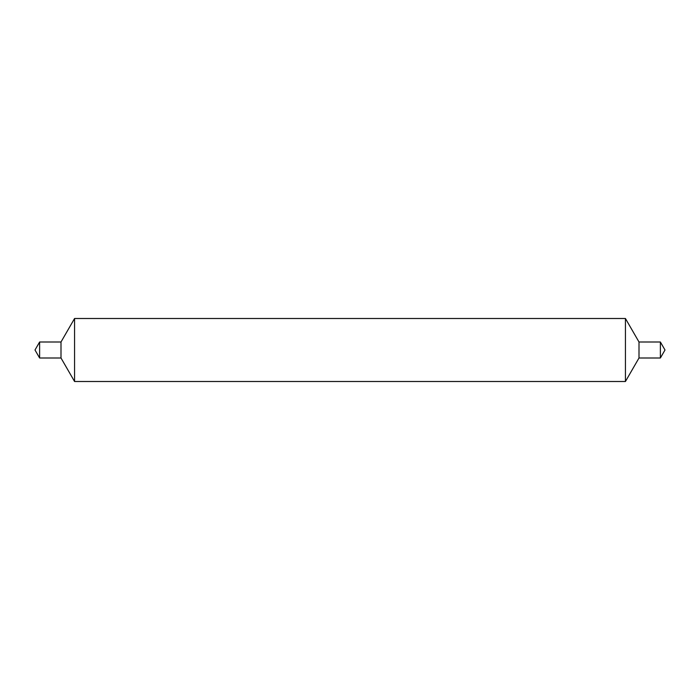 <?xml version="1.0" encoding="UTF-8"?>
<svg xmlns="http://www.w3.org/2000/svg" width="700" height="700" viewBox="0 0 700 700"><rect width="100%" height="100%" fill="white"/><g stroke="black" fill="none" stroke-linecap="round" stroke-linejoin="round"><path stroke-width="1.05" d="M660.38 357.998L660.38 342.002L665 350L660.38 357.998L639.004 357.998L625.433 381.5L625.433 318.5L74.567 318.5L74.567 350L74.567 318.5L60.996 342.002L39.62 342.002L39.62 357.998L60.996 357.998L60.996 342.002M60.996 357.998L74.567 381.5L74.567 350L74.567 381.5L625.433 381.5L625.433 318.5L639.004 342.002L639.004 357.998M660.38 342.002L639.004 342.002M39.62 342.002L35 350L39.62 357.998"/></g></svg>
